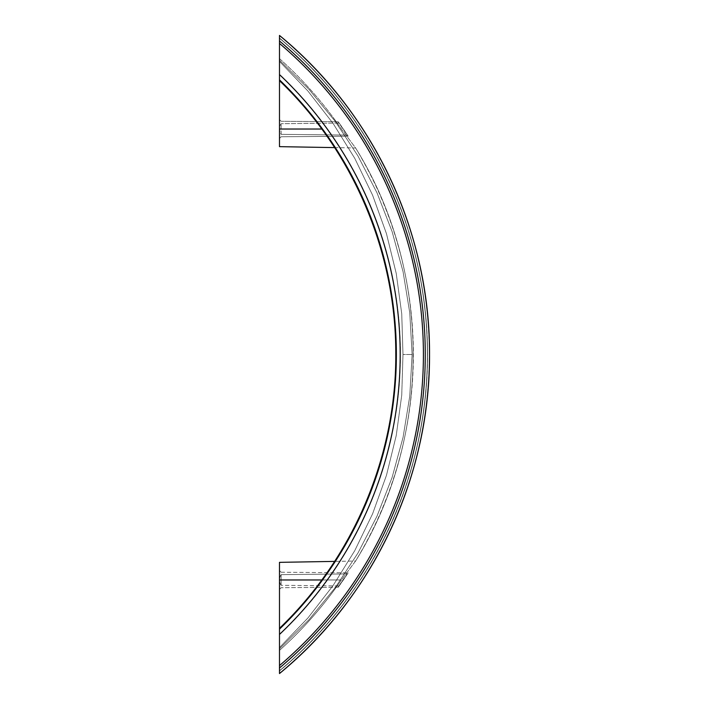 <?xml version="1.0" encoding="UTF-8"?>
<svg xmlns="http://www.w3.org/2000/svg" width="709" height="709" viewBox="0 0 709 709"><rect width="100%" height="100%" fill="white"/><g stroke="black" fill="none" stroke-linecap="round" stroke-linejoin="round"><path stroke-width="0.53" stroke-dasharray="3.54 2.66" d="M279.488 146.648L279.488 58.625C302.903 79.647 323.543 103.115 341.41 129.029L355.599 147.977A398.103 398.103 0 0 1 355.599 561.023L341.41 579.971C323.543 605.885 302.903 629.353 279.488 650.375L279.488 579.971L341.41 579.971C323.543 605.885 302.903 629.353 279.488 650.375L279.488 634.422A384.934 384.934 0 0 0 279.488 74.578L279.488 40.998A409.997 409.997 0 0 1 279.488 668.002L279.488 634.422M348.172 136.199L281.127 136.775L279.488 138.423L279.488 119.626L281.127 121.274L279.488 119.626L279.488 138.423L281.127 136.775L347.977 136.199L347.153 135.082L281.127 134.338L281.127 123.712L281.127 134.338C278.956 130.793 278.956 127.257 281.127 123.712C278.956 127.257 278.956 130.793 281.127 134.338L347.153 135.082L338.875 123.056L281.127 123.712L338.875 123.056L338.246 121.762L281.127 121.274L338.042 121.762L348.172 136.199A398.103 398.103 0 0 0 338.246 121.762L348.172 136.199L338.246 121.762M338.875 585.944L347.153 573.918L281.127 574.662L347.153 573.918L348.172 572.801A398.103 398.103 0 0 1 338.246 587.238L338.875 585.944L281.127 585.288L281.127 574.662C278.956 578.207 278.956 581.743 281.127 585.288L281.127 574.662C278.956 578.207 278.956 581.743 281.127 585.288L338.875 585.944L348.172 572.801L338.246 587.238L281.127 587.726L338.042 587.238L338.875 585.944M279.488 589.374L281.127 587.726L279.488 589.374L279.488 570.577L281.127 572.225L279.488 570.577L279.488 589.374M279.488 628.334C352.772 558.213 395.728 457.757 395.782 356.326C396.721 253.671 353.667 151.62 279.488 80.666L279.488 74.285A385.147 385.147 0 0 1 279.488 634.715A385.147 385.147 0 0 0 279.488 74.285L279.488 61.399L307.954 91.071L333.133 123.508L354.766 158.346L372.606 195.214L386.467 233.695L396.216 273.364L401.737 313.777L402.987 354.5L401.737 395.223L396.216 435.636L386.467 475.305L372.606 513.786L354.766 550.654L333.133 585.492L307.954 617.929L279.488 647.601L279.488 628.529L279.488 647.601L307.954 617.929L333.133 585.492L354.766 550.654L372.606 513.786L386.467 475.305L396.216 435.636L401.737 395.223L402.987 354.5L412.115 354.5L402.987 354.5L401.737 313.777L396.216 273.364L386.467 233.695L372.606 195.214L354.766 158.346L333.133 123.508L307.954 91.071L279.488 61.399L279.488 60.168L308.902 89.245L335.153 121.274L357.93 155.918L376.984 192.795L392.095 231.533L403.067 271.68L409.767 312.82L412.115 354.5L409.767 396.18L403.067 437.32L392.095 477.467L376.984 516.205L357.93 553.082L335.153 587.726L308.902 619.755L279.488 648.832L308.902 619.755L335.153 587.726L357.93 553.082L376.984 516.205L392.095 477.467L403.067 437.32L409.767 396.18L412.115 354.5L409.767 312.82L403.067 271.68L392.095 231.533L376.984 192.795L357.93 155.918L335.153 121.274L308.902 89.245L279.488 60.168L279.488 58.625C302.903 79.647 323.543 103.115 341.41 129.029L355.599 147.977C432.339 271.591 432.339 437.418 355.599 561.023L341.41 579.971L321.789 579.971M279.488 648.832L279.488 650.375L279.488 648.832M279.488 670.874A412.195 412.195 0 0 0 279.488 38.126L279.488 38.126C366.704 110.294 421.465 219.808 426.889 332.867C434.422 460.425 378.083 589.596 279.488 670.874L279.488 670.874C368.591 597.191 423.725 484.495 427.199 368.919C432.357 243.692 376.178 117.889 279.488 38.126M279.488 80.666L279.488 74.578M281.127 572.225L347.977 572.801L281.127 572.225M279.488 35.45A414.26 414.26 0 0 1 279.488 673.55L279.488 673.32A414.083 414.083 0 0 0 279.488 35.68L279.488 38.251C371.41 114.229 426.978 231.781 427.341 351.044C429.051 472.619 373.226 593.318 279.488 670.749A412.106 412.106 0 0 0 279.488 38.251C371.41 114.229 426.978 231.781 427.341 351.044C429.051 472.619 373.226 593.318 279.488 670.749A412.106 412.106 0 0 0 279.488 38.251L279.488 40.998M279.488 673.55L279.488 668.002M279.488 562.352L279.488 579.971M279.488 129.029L321.789 129.029M279.488 43.426A408.145 408.145 0 0 1 279.488 665.574M279.488 628.529A380.671 380.671 0 0 0 279.488 80.471M279.488 79.86A381.114 381.114 0 0 1 279.488 629.14M279.488 38.029A412.275 412.275 0 0 1 279.488 670.971A412.275 412.275 0 0 0 279.488 38.029M279.488 673.32A414.083 414.083 0 0 0 279.488 35.68M338.246 587.238L348.172 572.801M334.63 147.605L355.599 147.977C432.339 271.591 432.339 437.418 355.599 561.023L334.63 561.395"/><path stroke-width="1.06" d="M279.488 79.86A381.114 381.114 0 0 1 279.488 629.14L279.488 634.422A384.934 384.934 0 0 0 279.488 74.578L279.488 80.666C352.772 150.787 395.728 251.243 395.782 352.674C396.721 455.329 353.667 557.38 279.488 628.334L279.488 562.352L334.63 561.395M279.488 629.14L279.488 628.334M279.488 668.002L279.488 665.574A408.145 408.145 0 0 0 279.488 43.426L279.488 40.998A409.997 409.997 0 0 1 279.488 668.002L279.488 673.55A414.26 414.26 0 0 0 279.488 35.45L279.488 40.998M279.488 634.422L279.488 665.574M279.488 74.578L279.488 43.426M334.63 147.605L279.488 146.648L279.488 80.666M279.488 80.471A380.671 380.671 0 0 1 279.488 628.529M279.488 129.029L321.789 129.029M279.488 579.971L321.789 579.971M279.488 673.55C372.65 597.235 429.096 478.575 429.494 358.142C431.285 235.273 374.574 113.289 279.488 35.45C372.65 111.765 429.096 230.425 429.494 350.858C431.285 473.727 374.574 595.711 279.488 673.55"/></g></svg>
